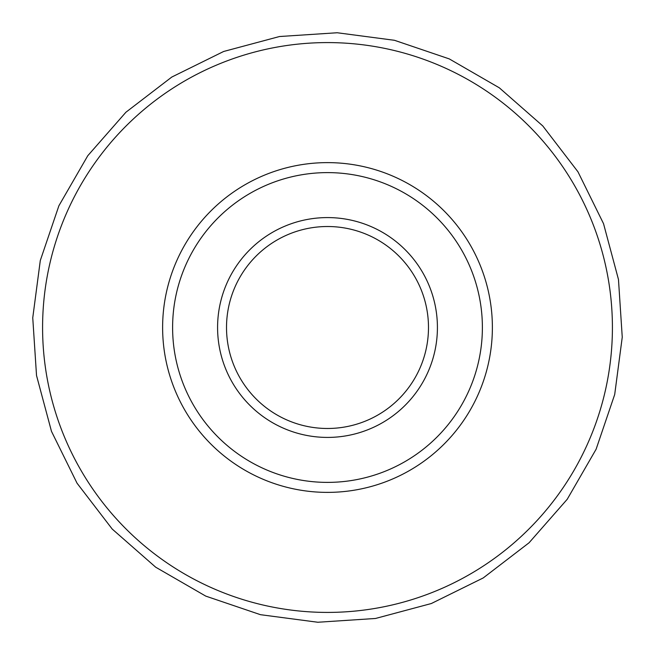<?xml version="1.0" encoding="UTF-8"?>
<svg xmlns="http://www.w3.org/2000/svg" width="655" height="655" viewBox="0 0 655 655"><rect width="100%" height="100%" fill="white"/><g stroke="black" fill="none" stroke-linecap="round" stroke-linejoin="round"><path stroke-width="0.98" d="M226.515 327.5A100.985 100.985 0 0 0 327.5 428.485A100.985 100.985 0 0 0 428.485 327.5A100.985 100.985 0 0 0 327.5 226.515A100.985 100.985 0 0 0 226.515 327.5M217.583 327.5A109.917 109.917 0 0 1 327.5 217.583A109.917 109.917 0 0 1 437.417 327.5A109.917 109.917 0 0 1 327.5 437.417A109.917 109.917 0 0 1 217.583 327.5M482.383 327.5A154.883 154.883 0 0 1 250.054 461.636A154.883 154.883 0 0 1 250.054 193.364A154.883 154.883 0 0 1 482.383 327.5M461.505 423.556A164.872 164.872 0 0 1 177.309 395.522A164.872 164.872 0 0 1 343.687 163.422A164.872 164.872 0 0 1 461.505 423.556M95.933 161.507A284.917 284.917 0 0 0 161.507 559.067A284.917 284.917 0 0 0 559.067 493.493A284.917 284.917 0 0 0 493.493 95.933A284.917 284.917 0 0 0 95.933 161.507M499.315 87.811L449.248 58.893L394.506 40.307L337.186 32.75L279.497 36.524L223.642 51.483L171.79 77.053L125.916 112.242L87.795 155.702L58.893 205.768L40.299 260.502L32.75 317.814L36.524 375.503L51.483 431.35L77.044 483.202L112.234 529.076L155.694 567.197L205.752 596.107L260.485 614.693L317.798 622.25L375.487 618.476L431.342 603.525L483.202 577.956L529.076 542.766L567.205 499.298L596.107 449.24L614.701 394.498L622.25 337.186L618.476 279.505L603.525 223.658L577.964 171.806L542.774 125.94L499.315 87.811"/></g></svg>
